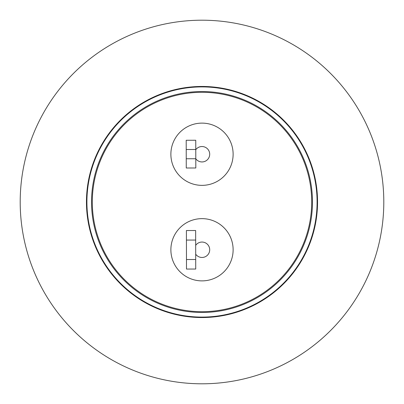 <?xml version="1.0" encoding="UTF-8"?>
<svg xmlns="http://www.w3.org/2000/svg" width="404" height="404" viewBox="0 0 404 404"><rect width="100%" height="100%" fill="white"/><g stroke="black" fill="none" stroke-linecap="round" stroke-linejoin="round"><path stroke-width="0.61" d="M202 20.2A181.8 181.8 0 0 1 383.8 202A181.8 181.8 0 0 1 202 383.8A181.8 181.8 0 0 1 20.2 202A181.8 181.8 0 0 1 202 20.2M202 86.451A115.549 115.549 0 0 1 317.549 202A115.549 115.549 0 0 1 202 317.549A115.549 115.549 0 0 1 86.451 202A115.549 115.549 0 0 1 202 86.451M202 86.91A115.09 115.09 0 0 1 317.089 202A115.09 115.09 0 0 1 202 317.089A115.09 115.09 0 0 1 86.91 202A115.09 115.09 0 0 1 202 86.91M202 91.531A110.469 110.469 0 0 0 91.531 202A110.469 110.469 0 0 0 202 312.469A110.469 110.469 0 0 0 312.469 202A110.469 110.469 0 0 0 202 91.531M202 92.304A109.696 109.696 0 0 1 311.696 202A109.696 109.696 0 0 1 202 311.696A109.696 109.696 0 0 1 92.304 202A109.696 109.696 0 0 1 202 92.304M202 218.64A31.123 31.123 0 0 1 233.123 249.763A31.123 31.123 0 0 1 202 280.881A31.123 31.123 0 0 1 170.877 249.763A31.123 31.123 0 0 1 202 218.64M233.123 154.237A31.123 31.123 0 0 1 202 185.36A31.123 31.123 0 0 1 170.877 154.237A31.123 31.123 0 0 1 202 123.119A31.123 31.123 0 0 1 233.123 154.237M195.773 149.702A7.701 7.701 0 0 1 209.701 154.237A7.701 7.701 0 0 1 195.794 158.802M195.677 245.359A7.701 7.701 0 0 1 209.701 249.763A7.701 7.701 0 0 1 195.698 254.192M186.244 158.757L186.264 168.003L195.814 167.983L195.794 158.737L186.244 158.757L186.224 149.515L195.773 149.495L195.794 158.737M195.773 149.495L195.753 140.249L186.204 140.269L186.224 149.515M195.667 240.052L195.713 259.499L186.466 259.519L186.426 240.072L195.667 240.052L195.647 230.517L186.401 230.538L195.647 230.517M186.466 259.519L186.486 269.054L195.733 269.034L195.713 259.499M186.426 240.072L186.401 230.538"/></g></svg>
